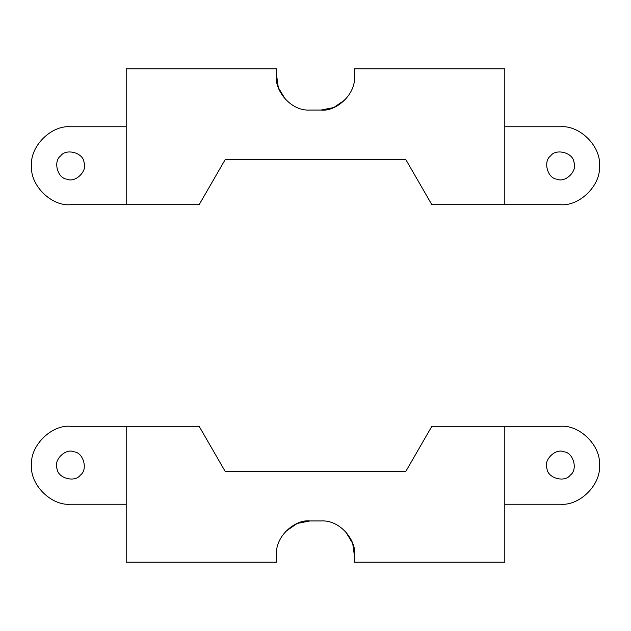 <?xml version="1.0" encoding="UTF-8"?>
<svg xmlns="http://www.w3.org/2000/svg" width="631" height="631" viewBox="0 0 631 631"><rect width="100%" height="100%" fill="white"/><g stroke="black" fill="none" stroke-linecap="round" stroke-linejoin="round"><path stroke-width="0.95" d="M60.679 155.889C52.933 161.276 57.516 178.384 66.918 179.172C75.46 183.195 87.985 170.67 83.97 162.128C83.182 152.726 66.066 148.135 60.679 155.889M550.634 155.889C542.881 161.276 547.471 178.384 556.873 179.172C565.415 183.195 577.941 170.67 573.918 162.128C573.129 152.726 556.021 148.135 550.634 155.889M560.478 204.704C579.763 206.447 601.193 185.009 599.45 165.732C601.193 146.447 579.763 125.017 560.478 126.76C579.763 125.017 601.193 146.447 599.45 165.732C601.193 185.009 579.763 206.447 560.478 204.704L504.8 204.704L504.8 68.85L354.251 68.85L354.417 74.742C356.846 94.129 335.929 111.939 321.069 110.054L333.752 107.554L345.354 99.588M321.069 110.054L309.868 110.054C290.37 111.364 273.783 89.468 276.52 74.742L278.287 87.543L285.583 99.588M276.52 74.742L276.52 68.85L126.2 68.85L126.2 204.704L70.522 204.704C51.237 206.447 29.807 185.009 31.55 165.732C29.807 185.009 51.237 206.447 70.522 204.704M70.522 126.76C51.237 125.017 29.807 146.447 31.55 165.732C29.807 146.447 51.237 125.017 70.522 126.76L126.2 126.76M126.2 204.704L199.136 204.704L225.172 159.604L405.828 159.604L431.864 204.704L504.8 204.704M560.478 126.76L504.8 126.76M570.321 475.111C578.067 469.724 573.484 452.616 564.082 451.828C555.54 447.805 543.015 460.33 547.03 468.872C547.818 478.274 564.934 482.865 570.321 475.111M80.366 475.111C88.119 469.724 83.529 452.616 74.127 451.828C65.585 447.805 53.059 460.33 57.082 468.872C57.871 478.274 74.979 482.865 80.366 475.111M70.522 426.296C51.237 424.553 29.807 445.991 31.55 465.268C29.807 484.553 51.237 505.983 70.522 504.24C51.237 505.983 29.807 484.553 31.55 465.268C29.807 445.991 51.237 424.553 70.522 426.296L126.2 426.296L126.2 562.15L276.749 562.15L276.583 556.258C274.154 536.871 295.071 519.061 309.931 520.946L297.248 523.446L285.646 531.412M309.931 520.946L321.132 520.946C340.63 519.636 357.217 541.532 354.48 556.258L352.713 543.457L345.417 531.412M354.48 556.258L354.48 562.15L504.8 562.15L504.8 426.296L560.478 426.296C579.763 424.553 601.193 445.991 599.45 465.268C601.193 445.991 579.763 424.553 560.478 426.296M560.478 504.24C579.763 505.983 601.193 484.553 599.45 465.268C601.193 484.553 579.763 505.983 560.478 504.24L504.8 504.24M504.8 426.296L431.864 426.296L405.828 471.396L225.172 471.396L199.136 426.296L126.2 426.296M70.522 504.24L126.2 504.24"/></g></svg>
